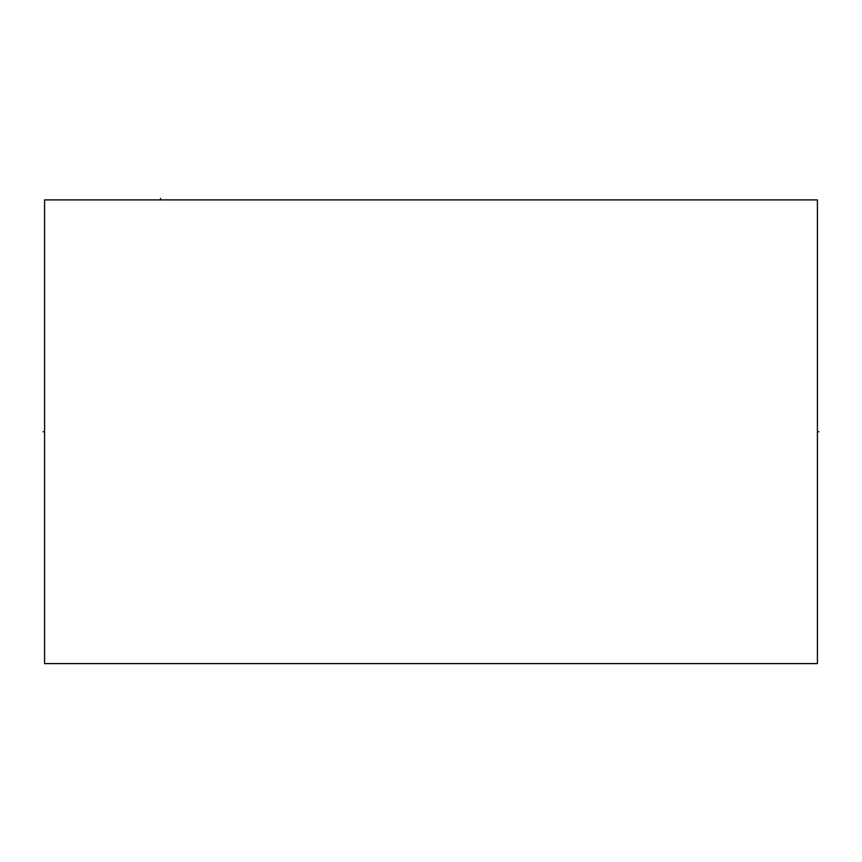 <?xml version="1.0" encoding="UTF-8"?>
<svg xmlns="http://www.w3.org/2000/svg" width="862" height="862" viewBox="0 0 862 862"><rect width="100%" height="100%" fill="white"/><g stroke="black" fill="none" stroke-linecap="round" stroke-linejoin="round"><path stroke-width="1.29" d="M44.587 199.887L44.587 663.589L817.413 663.589L817.413 199.887L44.587 199.887M817.413 431.743L818.9 431.743L817.413 431.743M160.504 199.887L160.504 198.411L160.504 199.887M43.1 431.743L44.587 431.743L43.1 431.743"/></g></svg>
